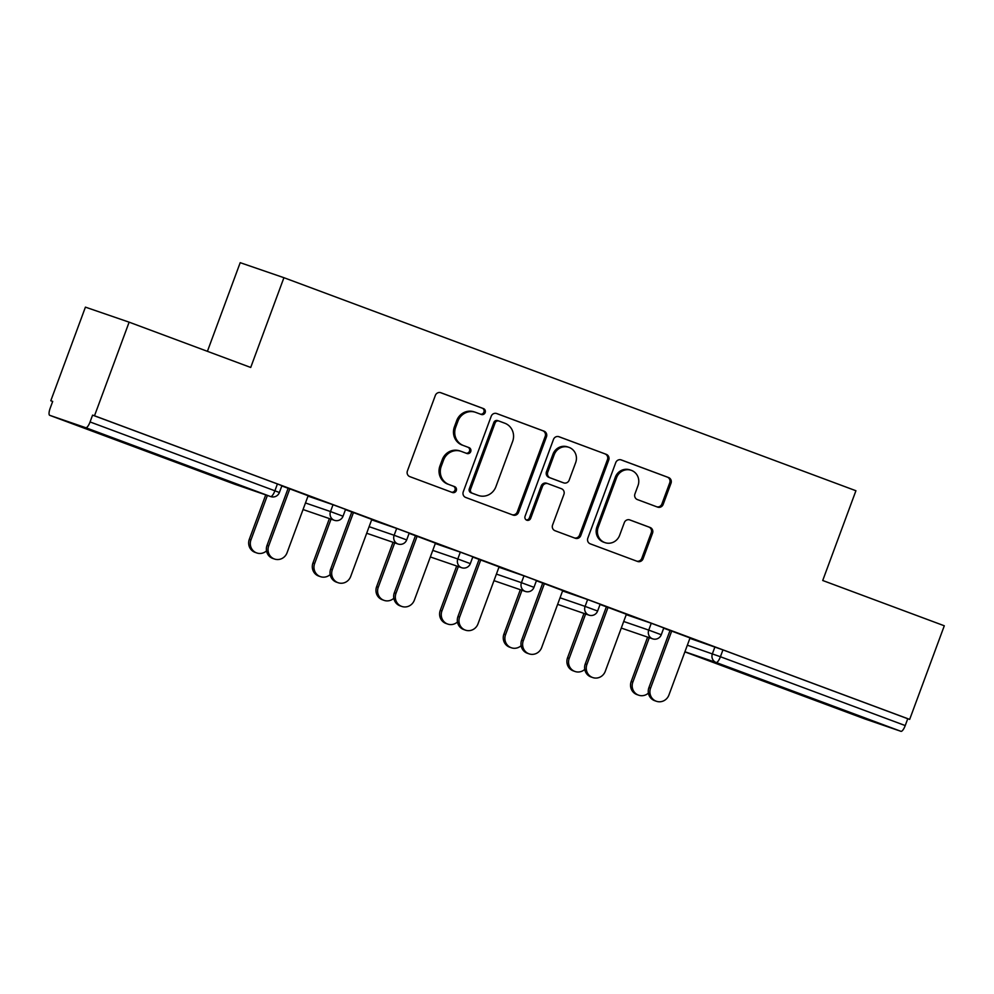 <?xml version="1.0" encoding="UTF-8"?>
<svg xmlns="http://www.w3.org/2000/svg" width="994" height="994" viewBox="0 0 994 994"><rect width="100%" height="100%" fill="white"/><g stroke="black" fill="none" stroke-linecap="round" stroke-linejoin="round"><path stroke-width="1.49" d="M485.159 412.572A3.131 2.994 109 0 0 483.444 408.584L440.901 392.742A4.473 4.274 109 0 0 435.335 395.45L407.403 470.957A4.473 4.274 109 0 0 409.851 476.648L452.407 492.502A3.131 2.994 109 0 0 456.296 490.601A3.131 2.994 109 0 0 454.581 486.625L449.077 484.575A14.314 13.68 109 0 1 441.224 466.372L443.548 460.085A14.314 13.68 109 0 1 461.017 451.313A14.314 13.68 109 0 1 461.328 451.425L466.845 453.475A3.131 2.994 109 0 0 470.734 451.587A3.131 2.994 109 0 0 469.006 447.611L463.502 445.56A14.314 13.68 109 0 1 455.662 427.358L457.986 421.058A14.314 13.68 109 0 1 475.455 412.299A14.314 13.68 109 0 1 475.766 412.411L481.27 414.461A3.131 2.994 109 0 0 485.159 412.572M480.425 414.15A3.131 2.994 109 0 0 482.165 408.149L440.392 392.593M451.562 492.179A3.131 2.994 109 0 0 453.301 486.19L449.077 484.575M465.987 453.165A3.131 2.994 109 0 0 467.739 447.163L463.502 445.56M829.617 704.994L786.341 689.24L829.617 704.994M140.924 448.48L97.648 432.738L140.924 448.48M657.618 507.114A4.473 4.274 109 0 0 663.172 504.405L671.012 483.221A4.473 4.274 109 0 0 668.564 477.542L621.312 459.936A4.473 4.274 109 0 0 615.746 462.645L587.814 538.164A4.473 4.274 109 0 0 590.262 543.842L637.527 561.448A4.473 4.274 109 0 0 643.081 558.74L652.549 533.144A4.473 4.274 109 0 0 650.088 527.466L629.873 519.937A4.473 4.274 109 0 0 624.319 522.633L619.622 535.331A11.965 11.431 109 0 1 605.023 542.649A11.965 11.431 109 0 1 598.189 527.342L616.591 477.629A11.965 11.431 109 0 1 631.19 470.299A11.965 11.431 109 0 1 638.011 485.606L634.942 493.894A4.473 4.274 109 0 0 637.402 499.584L657.618 507.114M234.522 484.153A6.834 6.834 0 0 0 234.683 484.215A6.834 6.536 109 0 1 234.534 484.153A6.834 2.025 -69.6 0 0 234.534 484.153A6.834 2.025 -69.6 0 0 234.522 484.153L49.7 415.318L234.534 484.153L270.604 496.553L85.782 427.718L49.712 415.318A6.834 2.025 -69.6 0 0 49.712 415.318A6.834 2.025 -69.6 0 1 50.172 408.248L52.707 401.414L50.793 400.756L85.422 307.146L129.133 322.168L250.712 367.457L283.924 277.699L855.921 490.738L822.721 580.496L944.3 625.785L909.672 719.395L94.505 415.778L92.591 415.119L90.069 421.953L274.891 490.8L277.413 483.954L92.591 415.119M129.133 322.168L94.505 415.778M546.464 436.838A4.473 4.274 109 0 0 544.016 431.147L496.764 413.554A4.473 4.274 109 0 0 491.21 416.25L463.266 491.769A4.473 4.274 109 0 0 465.726 497.46L512.979 515.054A4.473 4.274 109 0 0 518.533 512.357L546.464 436.838L545.197 436.403A4.473 4.274 109 0 0 542.736 430.713L496.254 413.392M559.038 436.739L606.29 454.345A4.473 4.274 109 0 1 608.738 460.036L580.807 535.542A4.473 4.274 109 0 1 575.253 538.251L555.025 530.721A4.473 4.274 109 0 1 552.577 525.031L563.909 494.403A4.473 4.274 109 0 0 561.448 488.725L548.029 483.718A4.473 4.274 109 0 0 542.476 486.426L530.684 518.309A3.131 2.994 109 0 1 526.857 520.235A3.131 2.994 109 0 1 525.081 516.221L553.472 439.447A4.473 4.274 109 0 1 559.038 436.739L558.839 436.677M283.924 277.699L240.2 262.677L207.411 351.329M85.782 427.718A6.834 2.025 -69.6 0 0 90.069 421.953M909.672 719.395L907.758 718.737L905.236 725.57A6.834 2.025 110.4 0 1 900.949 731.323L864.879 718.935A6.834 2.025 110.4 0 1 864.867 718.923A6.834 2.025 110.4 0 1 864.855 718.923L684.878 651.89L864.879 718.935M52.682 401.464L50.793 400.756M308.14 495.745L281.836 485.892M281.811 485.942L289.788 488.911M651.269 623.25L663.793 627.91L661.271 634.744L648.734 630.097L651.269 623.25L626.232 614.652M689.886 638.359L722.949 649.89L720.414 656.736L905.236 725.57M907.758 718.737L722.949 649.89M277.413 483.954L281.911 485.668L279.389 492.515L274.891 490.8A6.834 2.025 -69.6 0 1 270.604 496.553A6.834 6.536 109 0 0 270.753 496.602A6.834 6.834 0 0 0 279.389 492.515M626.382 614.267L600.065 604.427M600.053 604.464L608.017 607.433M523.975 575.837L536.499 580.496L533.977 587.33L521.44 582.683L523.975 575.837L498.938 567.239M499.087 566.866L472.771 557.013M472.759 557.05L480.723 560.02L459.638 617.038A10.251 9.791 109 0 0 465.478 630.159A10.251 9.791 109 0 0 477.99 623.884L499.1 566.816M396.681 528.435L409.205 533.082L406.683 539.916L394.146 535.269L396.681 528.435L371.644 519.837M338.184 582.745L336.531 582.173A10.251 9.791 -71 0 1 330.679 569.065L332.344 569.637A10.251 9.791 109 0 0 338.184 582.745A10.251 9.791 109 0 0 350.696 576.47L371.806 519.402L382.069 523.229L345.477 509.599M345.465 509.649L353.429 512.606L332.344 569.637M333.027 504.728L345.564 509.375L343.029 516.221L330.505 511.562L333.027 504.728L308.003 496.13M435.434 543.159L409.13 533.306M409.106 533.343L417.082 536.313M460.321 552.142L472.858 556.789L470.324 563.623L457.799 558.976L460.321 552.142L435.297 543.532M562.728 590.56L536.425 580.72M536.4 580.757L544.377 583.726M587.616 599.544L600.152 604.203L597.618 611.037L585.093 606.39L587.616 599.544L562.592 590.945M656.425 701.279L654.76 700.708A10.251 9.791 -71 0 1 648.92 687.587L650.573 688.159A10.251 9.791 109 0 0 656.425 701.279A10.251 9.791 109 0 0 668.937 694.992L690.035 637.937L700.298 641.751L663.719 628.133M663.694 628.171L671.671 631.14M475.455 412.299L474.175 411.864A14.314 13.68 109 0 0 456.706 420.624L457.986 421.058M462.235 445.113A14.314 13.68 109 0 1 454.382 426.923L456.706 420.624M461.017 451.313L459.737 450.878A14.314 13.68 109 0 0 442.28 459.638L443.548 460.085M447.797 484.14A14.314 13.68 109 0 1 439.944 465.938L442.28 459.638M512.208 514.768A4.473 4.274 109 0 0 517.265 511.922L545.197 436.403M498.988 421.058A3.131 2.994 109 0 0 495.099 422.959L470.584 489.247A3.131 2.994 109 0 0 472.299 493.223L478.102 495.385A14.314 13.68 109 0 0 478.425 495.497A14.314 13.68 109 0 0 495.882 486.737L512.643 441.423A14.314 13.68 109 0 0 504.803 423.22L498.988 421.058M498.851 421.021L497.721 420.624A3.131 2.994 109 0 0 493.832 422.512L495.099 422.959M478.425 495.497L477.145 495.062A14.314 13.68 109 0 1 476.834 494.95L471.019 492.788A3.131 2.994 109 0 1 469.305 488.812L493.832 422.512M558.529 436.59L606.29 454.345M574.482 537.965A4.473 4.274 109 0 0 579.527 535.107L607.471 459.588A4.473 4.274 109 0 0 605.011 453.91M547.843 483.656L546.762 483.283A4.473 4.274 109 0 0 541.208 485.991L529.404 517.874L530.684 518.309M526.248 519.937A3.131 2.994 109 0 0 529.404 517.874M575.663 462.62A11.965 11.431 109 0 0 568.829 447.312A11.965 11.431 109 0 0 554.23 454.643L547.756 472.162A4.473 4.274 109 0 0 550.204 477.853L563.623 482.848A4.473 4.274 109 0 0 569.177 480.139L575.663 462.62M568.829 447.312L567.562 446.878A11.965 11.431 109 0 0 552.962 454.208L554.23 454.643M562.542 482.475A4.473 4.274 109 0 1 562.343 482.413L548.937 477.406A4.473 4.274 109 0 1 546.476 471.728L552.962 454.208M631.19 470.299L629.91 469.864A11.965 11.431 109 0 0 615.311 477.195L616.591 477.629M605.023 542.649L603.743 542.215A11.965 11.431 109 0 1 596.922 526.907L615.311 477.195M636.756 561.163A4.473 4.274 109 0 0 641.801 558.305L651.269 532.709A4.473 4.274 109 0 0 648.821 527.031L629.364 519.775M656.86 506.828A4.473 4.274 109 0 0 661.905 503.97L669.745 482.786A4.473 4.274 109 0 0 667.285 477.095L620.803 459.787M256.825 552.95L255.172 552.391A10.251 9.791 -71 0 1 249.32 539.27L250.973 539.841A10.251 9.791 109 0 0 266.529 550.85M267.398 495.447L250.973 539.841M265.733 494.875L249.32 539.27M274.543 559.038L272.878 558.479A10.251 9.791 -71 0 1 267.038 545.358L268.691 545.93A10.251 9.791 109 0 0 274.543 559.038A10.251 9.791 109 0 0 287.055 552.763L308.165 495.695M267.038 545.358L288.148 488.29M268.691 545.93L289.801 488.862M320.466 576.657L318.813 576.098A10.251 9.791 -71 0 1 312.961 562.977L314.626 563.548A10.251 9.791 109 0 0 330.17 574.557M331.039 519.154L314.626 563.548M329.387 518.582L312.961 562.977M384.119 600.364L382.466 599.792A10.251 9.791 -71 0 1 376.614 586.684L378.267 587.255A10.251 9.791 109 0 0 393.823 598.264M394.693 542.861L378.267 587.255M393.028 542.289L376.614 586.684M447.76 624.07L446.107 623.499A10.251 9.791 -71 0 1 440.255 610.391L441.92 610.95A10.251 9.791 109 0 0 457.464 621.971M458.333 566.568L441.92 610.95M456.681 565.996L440.255 610.391M511.413 647.777L509.748 647.206A10.251 9.791 -71 0 1 503.908 634.097L505.561 634.657A10.251 9.791 109 0 0 521.104 645.678M521.987 590.274L505.561 634.657M520.322 589.703L503.908 634.097M575.054 671.484L573.401 670.913A10.251 9.791 -71 0 1 567.549 657.792L569.214 658.363A10.251 9.791 109 0 0 584.758 669.384M585.628 613.981L569.214 658.363M583.975 613.41L567.549 657.792M330.679 569.065L351.789 511.997M401.837 606.452L400.172 605.88A10.251 9.791 -71 0 1 394.332 592.772L395.985 593.331A10.251 9.791 109 0 0 401.837 606.452A10.251 9.791 109 0 0 414.349 600.177L435.459 543.109M394.332 592.772L415.442 535.704M395.985 593.331L417.095 536.275M465.478 630.159L463.825 629.587A10.251 9.791 -71 0 1 457.973 616.479L479.083 559.411M529.131 653.866L527.466 653.294A10.251 9.791 -71 0 1 521.626 640.173L523.279 640.745A10.251 9.791 109 0 0 529.131 653.866A10.251 9.791 109 0 0 541.643 647.591L562.741 590.523M521.626 640.173L542.724 583.118M523.279 640.745L544.389 583.689M592.772 677.573L591.119 677.001A10.251 9.791 -71 0 1 585.267 663.88L586.92 664.452A10.251 9.791 109 0 0 592.772 677.573A10.251 9.791 109 0 0 605.284 671.285L626.394 614.23M585.267 663.88L606.377 606.825M586.92 664.452L608.03 607.396M638.707 695.191L637.042 694.62A10.251 9.791 -71 0 1 631.202 681.499L632.855 682.07A10.251 9.791 109 0 0 648.399 693.091M649.281 637.688L632.855 682.07M647.616 637.117L631.202 681.499M648.92 687.587L670.018 630.531M650.573 688.159L671.683 631.091M482.165 408.149L483.444 408.584M453.301 486.19L454.581 486.625M467.739 447.163L469.006 447.611M900.949 731.323L716.127 662.489L684.928 651.766M687.351 645.193L720.414 656.736A6.834 2.025 110.4 0 1 716.127 662.489A6.834 6.536 -71 0 1 712.387 653.803L714.91 646.957M305.469 502.964L330.505 511.562A6.834 6.536 -71 0 0 334.245 520.26A6.834 6.536 109 0 0 334.394 520.309A6.834 6.834 0 0 0 343.029 516.221M270.753 496.602L234.683 484.215A6.834 6.536 109 0 0 234.832 484.264M369.122 526.671L394.146 535.269A6.834 6.536 -71 0 0 397.898 543.966A6.834 6.536 109 0 0 398.047 544.016A6.834 6.834 0 0 0 406.683 539.916M432.763 550.378L457.799 558.976A6.834 6.536 -71 0 0 461.539 567.661A6.834 6.536 109 0 0 461.688 567.723A6.834 6.834 0 0 0 470.324 563.623M496.416 574.085L521.44 582.683A6.834 6.536 -71 0 0 525.192 591.368A6.834 6.536 109 0 0 525.341 591.43A6.834 6.834 0 0 0 533.977 587.33M560.057 597.792L585.093 606.39A6.834 6.536 -71 0 0 588.833 615.075A6.834 6.536 109 0 0 588.982 615.137A6.834 6.834 0 0 0 597.618 611.037M623.71 621.486L648.734 630.097A6.834 6.536 -71 0 0 652.486 638.782A6.834 6.536 109 0 0 652.636 638.831A6.834 6.834 0 0 0 661.271 634.744M454.382 426.923L455.662 427.358M439.944 465.938L441.224 466.372M517.265 511.922L518.533 512.357M542.736 430.713L544.016 431.147M469.305 488.812L470.584 489.247M471.019 492.788L472.299 493.223M476.834 494.95L478.102 495.385M607.471 459.588L608.738 460.036M579.527 535.107L580.807 535.542M541.208 485.991L542.476 486.426M546.476 471.728L547.756 472.162M548.937 477.406L550.204 477.853M562.343 482.413L563.623 482.848M596.922 526.907L598.189 527.342M648.821 527.031L650.088 527.466M651.269 532.709L652.549 533.144M641.801 558.305L643.081 558.74M667.285 477.095L668.564 477.542M669.745 482.786L671.012 483.221M661.905 503.97L663.172 504.405M457.973 616.479L459.638 617.038M303.046 509.537L334.394 520.309M366.687 533.244L398.047 544.016M430.34 556.951L461.688 567.723M493.981 580.645L525.341 591.43M557.634 604.352L588.982 615.137M621.275 628.059L652.636 638.831M497.646 420.599L498.926 421.034M546.663 483.246L547.942 483.693M562.442 482.438L563.722 482.885"/></g></svg>
